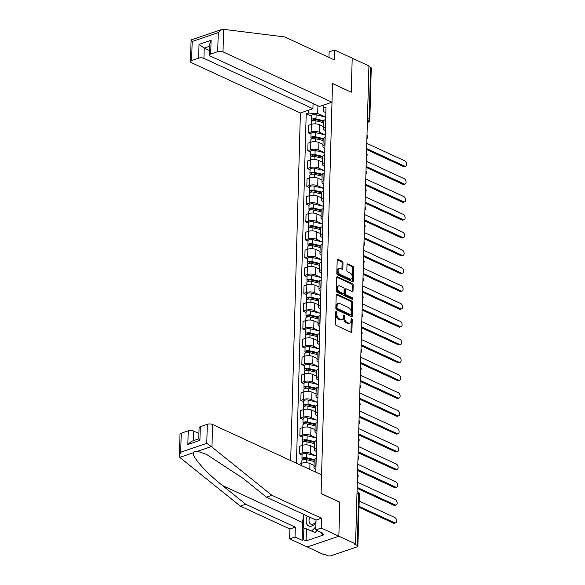 <?xml version="1.0" encoding="UTF-8"?>
<svg xmlns="http://www.w3.org/2000/svg" width="585" height="585" viewBox="0 0 585 585"><rect width="100%" height="100%" fill="white"/><g stroke="black" fill="none" stroke-linecap="round" stroke-linejoin="round"><path stroke-width="0.88" d="M336.338 311.469A0.856 0.534 71.2 0 0 335.739 311.988L335.402 323.907A1.221 0.768 71.2 0 0 336.2 325.406L351.044 332.265A1.221 0.768 71.2 0 0 351.475 332.302A1.221 0.768 71.2 0 0 351.899 331.527L352.236 319.607A0.856 0.534 71.2 0 0 351.08 319.074L351.037 320.617A3.92 2.45 71.2 0 1 349.662 323.103A3.92 2.45 71.2 0 1 348.294 322.986L347.059 322.415A3.92 2.45 71.2 0 1 344.521 317.604L344.565 316.061A0.856 0.534 71.2 0 0 343.41 315.527L343.366 317.07A3.92 2.45 71.2 0 1 341.991 319.564A3.92 2.45 71.2 0 1 340.624 319.439L339.388 318.869A3.92 2.45 71.2 0 1 336.85 314.065L336.894 312.522A0.856 0.534 71.2 0 0 336.338 311.469M343 262.804A1.221 0.768 71.2 0 0 342.21 261.305L338.042 259.382A1.221 0.768 71.2 0 0 337.618 259.345A1.221 0.768 71.2 0 0 337.187 260.12L336.814 273.363A1.221 0.768 71.2 0 0 337.611 274.862L352.455 281.721A1.221 0.768 71.2 0 0 352.887 281.758A1.221 0.768 71.2 0 0 353.311 280.983L353.684 267.74A1.221 0.768 71.2 0 0 352.894 266.233L347.856 263.915A1.221 0.768 71.2 0 0 347.431 263.879A1.221 0.768 71.2 0 0 347 264.654L346.846 270.321A1.221 0.768 71.2 0 0 347.636 271.82L350.13 272.976A3.276 2.047 71.2 0 1 352.199 276.164A3.276 2.047 71.2 0 1 351.11 279.074A3.276 2.047 71.2 0 1 349.969 278.979L340.192 274.46A3.276 2.047 71.2 0 1 338.123 271.279A3.276 2.047 71.2 0 1 339.22 268.361A3.276 2.047 71.2 0 1 340.36 268.464L341.991 269.21A1.221 0.768 71.2 0 0 342.415 269.254A1.221 0.768 71.2 0 0 342.847 268.471L343 262.804L342.079 263.118A1.221 0.768 71.2 0 0 341.289 261.619L337.252 259.755M179.412 455.788L180.012 434.245A3.744 1.499 1.6 0 1 181.233 433.185L180.699 452.22L179.412 455.788L180.355 457.858L240.296 506.105L289.875 529.008L289.604 538.836L307.249 546.99L338.854 536.204L339.805 502.142L321.063 493.484L332.514 83.575L351.256 92.233L352.207 58.171L368.93 65.893L355.578 543.926L354.656 544.24L357.26 545.447L358.707 493.667A2.494 1.675 -65.2 0 0 357.91 492.029L357.033 491.627M357.004 492.877L358.707 493.667A2.494 0.995 -178.4 0 1 359.358 494.362L357.91 546.149A2.494 0.995 -178.4 0 1 357.099 546.851L331.022 555.75A2.494 0.995 -178.4 0 1 327.498 555.604L324.894 554.397L323.973 554.712L307.249 546.99L338.854 536.204L355.578 543.926M337.07 294.277A1.221 0.768 71.2 0 0 336.638 294.233A1.221 0.768 71.2 0 0 336.214 295.015L335.841 308.251A1.221 0.768 71.2 0 0 336.638 309.757L351.483 316.617A1.221 0.768 71.2 0 0 351.907 316.653A1.221 0.768 71.2 0 0 352.338 315.871L352.711 302.635A1.221 0.768 71.2 0 0 351.914 301.129L337.07 294.277L336.324 294.526M336.331 290.803L336.697 277.568A1.221 0.768 71.2 0 1 337.128 276.793A1.221 0.768 71.2 0 1 337.552 276.829L352.404 283.681A1.221 0.768 71.2 0 1 353.194 285.188L353.04 290.855A1.221 0.768 71.2 0 1 352.609 291.63A1.221 0.768 71.2 0 1 352.185 291.593L346.159 288.814A1.221 0.768 71.2 0 0 345.735 288.778A1.221 0.768 71.2 0 0 345.304 289.553L345.201 293.312A1.221 0.768 71.2 0 0 345.991 294.818L352.265 297.714A0.856 0.534 71.2 0 1 352.221 299.279L337.121 292.31A1.221 0.768 71.2 0 1 336.331 290.803M203.924 58.368A3.744 1.499 -178.4 0 0 198.644 58.149L199.024 44.431L204.216 48.087L203.924 58.368L312.916 108.715L300.39 112.993L290.679 460.578M368.908 66.624L370.612 67.407A2.494 0.995 1.6 0 1 371.263 68.109L369.815 119.888A2.494 0.995 -178.4 0 0 369.164 119.194L370.612 67.407M357.91 546.149A2.494 0.995 -178.4 0 0 357.26 545.447M315.9 469.309L315.476 469.111A5.74 2.296 1.6 0 1 313.977 467.51A5.74 2.296 1.6 0 1 315.849 465.879L315.995 465.835M316.207 458.289L316.061 458.34A5.74 2.296 -178.4 0 0 314.189 459.964L313.977 467.51M314.035 465.397L309.977 463.517A5.74 2.296 -178.4 0 0 301.867 463.181L299.052 464.446M316.397 451.474L315.973 451.284A5.74 2.296 1.6 0 1 314.474 449.675A5.74 2.296 1.6 0 1 316.346 448.051L316.492 448M302.057 455.101L299.344 453.85L302.16 452.892A5.74 2.296 1.6 0 1 310.262 453.229L315.783 455.781M316.704 440.454L316.558 440.505A5.74 2.296 -178.4 0 0 314.686 442.128L314.474 449.675M314.533 447.562L310.474 445.69A5.74 2.296 -178.4 0 0 302.372 445.346L299.557 446.304L299.344 453.85M316.894 433.646L316.47 433.448A5.74 2.296 1.6 0 1 314.971 431.84A5.74 2.296 1.6 0 1 316.843 430.216L316.99 430.165M302.555 437.273L299.849 436.015L302.657 435.057A5.74 2.296 1.6 0 1 310.759 435.401L316.28 437.946M317.202 422.626L317.055 422.67A5.74 2.296 -178.4 0 0 315.183 424.3L314.971 431.84M315.037 429.734L310.971 427.854A5.74 2.296 -178.4 0 0 302.869 427.518L300.054 428.476L299.849 436.015M317.392 415.811L316.968 415.621A5.74 2.296 1.6 0 1 315.476 414.012A5.74 2.296 1.6 0 1 317.341 412.388L317.487 412.337M303.052 419.438L300.346 418.187L303.154 417.229A5.74 2.296 1.6 0 1 311.257 417.566L316.777 420.118M317.699 404.791L317.553 404.842A5.74 2.296 -178.4 0 0 315.681 406.465L315.476 414.012M315.534 411.898L311.469 410.019A5.74 2.296 -178.4 0 0 303.366 409.683L300.551 410.641L300.346 418.187M317.889 397.983L317.472 397.785A5.74 2.296 1.6 0 1 315.973 396.177A5.74 2.296 1.6 0 1 317.838 394.553L317.984 394.502M303.549 401.603L300.844 400.352L303.652 399.394A5.74 2.296 1.6 0 1 311.754 399.738L317.275 402.283M318.196 386.963L318.05 387.007A5.74 2.296 -178.4 0 0 316.185 388.637L315.973 396.177M316.032 394.071L311.966 392.191A5.74 2.296 -178.4 0 0 303.864 391.848L301.056 392.813L300.844 400.352M318.386 380.148L317.969 379.95A5.74 2.296 1.6 0 1 316.47 378.349A5.74 2.296 1.6 0 1 318.342 376.718L318.489 376.674M304.046 383.775L301.341 382.524L304.149 381.566A5.74 2.296 1.6 0 1 312.251 381.903L317.772 384.455M318.693 369.128L318.547 369.179A5.74 2.296 -178.4 0 0 316.682 370.802L316.47 378.349M316.529 376.235L312.463 374.356A5.74 2.296 -178.4 0 0 304.361 374.02L301.553 374.978L301.341 382.524M318.883 362.312L318.467 362.122A5.74 2.296 1.6 0 1 316.968 360.514A5.74 2.296 1.6 0 1 318.84 358.89L318.986 358.839M304.544 365.939L301.838 364.689L304.646 363.731A5.74 2.296 1.6 0 1 312.756 364.067L318.277 366.619M319.198 351.292L319.052 351.344A5.74 2.296 -178.4 0 0 317.18 352.967L316.968 360.514M317.026 358.4L312.96 356.528A5.74 2.296 -178.4 0 0 304.858 356.185L302.05 357.142L301.838 364.689M319.388 344.485L318.964 344.287A5.74 2.296 1.6 0 1 317.465 342.686A5.74 2.296 1.6 0 1 319.337 341.055L319.483 341.004M305.041 348.112L302.335 346.861L305.143 345.896A5.74 2.296 1.6 0 1 313.253 346.24L318.774 348.792M319.695 333.465L319.549 333.516A5.74 2.296 -178.4 0 0 317.677 335.139L317.465 342.686M317.523 340.572L313.458 338.693A5.74 2.296 -178.4 0 0 305.355 338.357L302.547 339.315L302.335 346.861M319.885 326.649L319.461 326.459A5.74 2.296 1.6 0 1 317.962 324.851A5.74 2.296 1.6 0 1 319.834 323.227L319.98 323.176M305.545 330.276L302.833 329.026L305.648 328.068A5.74 2.296 1.6 0 1 313.75 328.404L319.271 330.956M320.192 315.629L320.046 315.681A5.74 2.296 -178.4 0 0 318.174 317.304L317.962 324.851M318.021 322.737L313.962 320.865A5.74 2.296 -178.4 0 0 305.853 320.522L303.045 321.479L302.833 329.026M320.383 308.821L319.958 308.624A5.74 2.296 1.6 0 1 318.459 307.015A5.74 2.296 1.6 0 1 320.331 305.392L320.478 305.341M306.043 312.441L303.33 311.191L306.145 310.233A5.74 2.296 1.6 0 1 314.247 310.577L319.768 313.121M320.69 297.802L320.543 297.845A5.74 2.296 -178.4 0 0 318.671 299.476L318.459 307.015M318.518 304.909L314.459 303.03A5.74 2.296 -178.4 0 0 306.35 302.694L303.542 303.652L303.33 311.191M320.88 290.986L320.456 290.796A5.74 2.296 1.6 0 1 318.957 289.187A5.74 2.296 1.6 0 1 320.829 287.564L320.975 287.513M306.54 294.613L303.827 293.363L306.642 292.405A5.74 2.296 1.6 0 1 314.745 292.741L320.266 295.293M321.187 279.966L321.041 280.018A5.74 2.296 -178.4 0 0 319.169 281.641L318.957 289.187M319.015 287.074L314.957 285.195A5.74 2.296 -178.4 0 0 306.854 284.858L304.039 285.816L303.827 293.363M321.377 273.158L320.953 272.961A5.74 2.296 1.6 0 1 319.461 271.352A5.74 2.296 1.6 0 1 321.326 269.729L321.472 269.678M307.037 276.778L304.332 275.528L307.14 274.57A5.74 2.296 1.6 0 1 315.242 274.913L320.763 277.458M321.684 262.131L321.538 262.182A5.74 2.296 -178.4 0 0 319.666 263.813L319.461 271.352M319.52 269.246L315.454 267.367A5.74 2.296 -178.4 0 0 307.352 267.023L304.536 267.988L304.332 275.528M321.874 255.323L321.45 255.126A5.74 2.296 1.6 0 1 319.958 253.524A5.74 2.296 1.6 0 1 321.823 251.894L321.969 251.85M307.534 258.95L304.829 257.7L307.637 256.742A5.74 2.296 1.6 0 1 315.739 257.078L321.26 259.63M322.181 244.303L322.035 244.355A5.74 2.296 -178.4 0 0 320.163 245.978L319.958 253.524M320.017 251.411L315.951 249.532A5.74 2.296 -178.4 0 0 307.849 249.195L305.034 250.153L304.829 257.7M322.372 237.488L321.955 237.298A5.74 2.296 1.6 0 1 320.456 235.689A5.74 2.296 1.6 0 1 322.328 234.066L322.474 234.015M308.032 241.115L305.326 239.865L308.134 238.907A5.74 2.296 1.6 0 1 316.236 239.243L321.757 241.795M322.679 226.468L322.532 226.519A5.74 2.296 -178.4 0 0 320.668 228.143L320.456 235.689M320.514 233.576L316.448 231.704A5.74 2.296 -178.4 0 0 308.346 231.36L305.538 232.318L305.326 239.865M322.869 219.66L322.452 219.463A5.74 2.296 1.6 0 1 320.953 217.861A5.74 2.296 1.6 0 1 322.825 216.231L322.971 216.179M308.529 223.287L305.823 222.037L308.631 221.071A5.74 2.296 1.6 0 1 316.734 221.415L322.262 223.967M323.176 208.64L323.03 208.691A5.74 2.296 -178.4 0 0 321.165 210.315L320.953 217.861M321.011 215.748L316.946 213.869A5.74 2.296 -178.4 0 0 308.843 213.532L306.035 214.49L305.823 222.037M323.366 201.825L322.949 201.635A5.74 2.296 1.6 0 1 321.45 200.026A5.74 2.296 1.6 0 1 323.322 198.403L323.468 198.352M309.026 205.452L306.321 204.202L309.129 203.244A5.74 2.296 1.6 0 1 317.238 203.58L322.759 206.132M323.68 190.805L323.534 190.856A5.74 2.296 -178.4 0 0 321.662 192.48L321.45 200.026M321.509 197.913L317.443 196.041A5.74 2.296 -178.4 0 0 309.341 195.697L306.533 196.655L306.321 204.202M323.871 183.997L323.446 183.8A5.74 2.296 1.6 0 1 321.947 182.191A5.74 2.296 1.6 0 1 323.819 180.568L323.966 180.516M309.523 187.617L306.818 186.366L309.626 185.408A5.74 2.296 1.6 0 1 317.735 185.752L323.256 188.297M324.178 172.977L324.031 173.021A5.74 2.296 -178.4 0 0 322.159 174.652L321.947 182.191M322.006 180.085L317.94 178.206A5.74 2.296 -178.4 0 0 309.838 177.869L307.03 178.827L306.818 186.366M324.368 166.162L323.944 165.972A5.74 2.296 1.6 0 1 322.445 164.363A5.74 2.296 1.6 0 1 324.317 162.74L324.463 162.688M310.028 169.789L307.315 168.538L310.13 167.581A5.74 2.296 1.6 0 1 318.233 167.917L323.754 170.469M324.675 155.142L324.529 155.193A5.74 2.296 -178.4 0 0 322.657 156.817L322.445 164.363M322.503 162.25L318.445 160.37A5.74 2.296 -178.4 0 0 310.335 160.034L307.527 160.992L307.315 168.538M324.865 148.334L324.441 148.137A5.74 2.296 1.6 0 1 322.942 146.528A5.74 2.296 1.6 0 1 324.814 144.904L324.96 144.853M310.525 151.954L307.812 150.703L310.628 149.745A5.74 2.296 1.6 0 1 318.73 150.089L324.251 152.634M325.172 137.307L325.026 137.358A5.74 2.296 -178.4 0 0 323.154 138.989L322.942 146.528M323 144.415L318.942 142.543A5.74 2.296 -178.4 0 0 310.832 142.199L308.024 143.164L307.812 150.703M325.362 130.499L324.938 130.301A5.74 2.296 1.6 0 1 323.439 128.7A5.74 2.296 1.6 0 1 325.311 127.069L325.457 127.025M311.023 134.126L308.31 132.875L311.125 131.917A5.74 2.296 1.6 0 1 319.227 132.254L324.748 134.806M325.669 119.479L325.523 119.53A5.74 2.296 -178.4 0 0 323.651 121.153L323.439 128.7M323.498 126.587L319.439 124.707A5.74 2.296 -178.4 0 0 311.337 124.371L308.522 125.329L308.31 132.875M317.926 105.775L317.706 113.49L308.368 113.102L306.204 113.841L296.449 463.24M308.368 113.102L308.449 110.243M323.929 104.956L323.425 111.538L323.6 105.073M315.82 472.19L326.013 107.077L323.849 107.815M325.86 112.664L323.425 111.538M317.706 113.49L325.245 116.971M311.52 116.291L306.204 113.841M335.739 312.068A0.856 0.534 71.2 0 1 335.973 312.836L335.929 314.379A3.92 2.45 71.2 0 0 338.466 319.183L339.388 318.869M341.991 319.564L341.07 319.878A3.92 2.45 71.2 0 1 339.702 319.754L338.466 319.183M349.662 323.103L348.74 323.417A3.92 2.45 71.2 0 1 347.373 323.3L346.137 322.73A3.92 2.45 71.2 0 1 343.6 317.918L343.644 316.375A0.856 0.534 71.2 0 0 343.41 315.608M350.92 332.207A1.221 0.768 71.2 0 0 350.978 331.841L351.314 319.922A0.856 0.534 71.2 0 0 351.08 319.154M351.358 316.558A1.221 0.768 71.2 0 0 351.417 316.185L351.79 302.95A1.221 0.768 71.2 0 0 350.993 301.443L336.273 294.65M337.033 307.556A0.856 0.534 71.2 0 0 337.589 308.602L350.62 314.628A0.856 0.534 71.2 0 0 351.219 314.108L351.263 312.478A3.92 2.45 71.2 0 0 348.726 307.673L339.819 303.556A3.92 2.45 71.2 0 0 338.452 303.439A3.92 2.45 71.2 0 0 337.077 305.926L337.033 307.556L336.112 307.871A0.856 0.534 71.2 0 0 336.667 308.917L337.589 308.602M350.92 314.65L349.998 314.964A0.856 0.534 71.2 0 1 349.698 314.942L336.667 308.917M338.452 303.439L337.53 303.754A3.92 2.45 71.2 0 0 336.156 306.24L337.077 305.926M336.112 307.871L336.156 306.24M336.763 277.202L351.483 283.996L352.404 283.681M352.053 291.535A1.221 0.768 71.2 0 0 352.119 291.169L352.272 285.502A1.221 0.768 71.2 0 0 351.483 283.996M345.735 288.778L344.814 289.092A1.221 0.768 71.2 0 0 344.382 289.867L344.28 293.626A1.221 0.768 71.2 0 0 345.07 295.132L351.344 298.028L352.265 297.714M351.892 299.132A0.856 0.534 71.2 0 0 351.344 298.028M339.914 285.926A3.276 2.047 71.2 0 0 338.773 285.831A3.276 2.047 71.2 0 0 337.677 288.741A3.276 2.047 71.2 0 0 339.746 291.93L343.19 293.524A1.221 0.768 71.2 0 0 343.614 293.56A1.221 0.768 71.2 0 0 344.046 292.778L344.148 289.019A1.221 0.768 71.2 0 0 343.358 287.52L339.914 285.926M338.773 285.831L337.852 286.145A3.276 2.047 71.2 0 0 336.755 289.056A3.276 2.047 71.2 0 0 338.825 292.244L339.746 291.93M343.614 293.56L342.693 293.875A1.221 0.768 71.2 0 1 342.269 293.838L338.825 292.244M341.859 269.151A1.221 0.768 71.2 0 0 341.925 268.786L342.079 263.118M339.22 268.361L338.298 268.676A3.276 2.047 71.2 0 0 337.201 271.594A3.276 2.047 71.2 0 0 339.271 274.774L340.192 274.46M351.11 279.074L350.188 279.389A3.276 2.047 71.2 0 1 349.048 279.294L339.271 274.774M352.331 281.663A1.221 0.768 71.2 0 0 352.389 281.297L352.762 268.054A1.221 0.768 71.2 0 0 351.973 266.548L347.066 264.288M359.022 506.317L394.626 522.763A2.866 1.792 71.2 0 0 395.628 522.851A2.866 1.792 71.2 0 0 396.586 520.292A2.866 1.792 71.2 0 0 394.773 517.506L359.168 501.053M395.628 522.851L394.429 523.253A2.866 1.792 -108.8 0 1 393.434 523.173L358.993 507.261M314.182 460.278L305.779 458.289A1.499 0.6 -178.4 0 0 303.578 458.757A1.499 0.6 -178.4 0 0 303.966 459.174L302.767 459.583A3.115 1.243 -178.4 0 1 301.955 458.713L302.072 454.596A3.115 1.243 -178.4 0 1 306.657 453.616L316.273 455.898M314.284 459.569L306.54 457.733A3.115 1.243 -178.4 0 0 301.955 458.713M303.959 459.539L303.988 458.355M357.157 487.393L395.124 504.928A2.866 1.792 71.2 0 0 396.125 505.016A2.866 1.792 71.2 0 0 397.083 502.464A2.866 1.792 71.2 0 0 395.277 499.67L357.303 482.128M314.145 461.492L306.489 459.678A3.115 1.243 -178.4 0 0 301.904 460.651L301.831 463.196M396.125 505.016L394.926 505.425A2.866 1.792 -108.8 0 1 393.932 505.338L357.128 488.336M314.679 442.45L306.277 440.454A1.499 0.6 -178.4 0 0 304.076 440.922A1.499 0.6 -178.4 0 0 304.463 441.339L303.264 441.748A3.115 1.243 -178.4 0 1 302.452 440.878L302.569 436.761A3.115 1.243 -178.4 0 1 307.154 435.781L316.77 438.063M314.781 441.733L307.037 439.898A3.115 1.243 -178.4 0 0 302.452 440.878M304.456 441.712L304.485 440.527M357.654 469.558L395.628 487.1A2.866 1.792 71.2 0 0 396.623 487.181A2.866 1.792 71.2 0 0 397.581 484.629A2.866 1.792 71.2 0 0 395.774 481.843L357.801 464.3M314.642 443.657L306.986 441.843A3.115 1.243 -178.4 0 0 302.401 442.823L302.328 445.36M396.623 487.181L395.431 487.59A2.866 1.792 -108.8 0 1 394.429 487.502L357.625 470.508M211.96 447.072L206.776 443.32L207.309 424.286A3.744 1.499 1.6 0 1 212.589 424.505L211.96 447.072L271.901 495.32L321.479 518.222L321.202 528.05L338.854 536.204L339.797 502.252L321.063 493.601L321.582 474.852L212.589 424.505M306.423 529.14L306.094 540.906L323.871 534.836L321.355 533.674L322.825 533.169L315.768 529.908L316.046 520.08L266.46 497.177L243.177 478.428L206.403 454.311L197.569 451.298C195.558 451.123 194.227 451.576 193.555 452.666C191.244 455.949 205.613 472.285 222.446 485.506L245.729 504.248L295.308 527.151L295.037 536.986L302.094 540.24L302.591 522.522A14.033 9.411 114.8 0 1 303.63 517.001M266.46 497.177L271.901 495.32M315.768 529.908L321.202 528.05M316.046 520.08L321.479 518.222M181.233 433.185L188.231 430.794A3.744 1.499 1.6 0 1 193.518 431.013L193.247 440.739M198.922 433.514L193.518 431.013M306.094 540.906L303.571 539.743L302.094 540.24M289.604 538.836L295.037 536.986M289.875 529.008L295.308 527.151M240.296 506.105L245.729 504.248M200.304 426.677L199.916 440.395L198.768 438.947L199.083 427.737A3.744 1.499 1.6 0 1 200.304 426.677L207.309 424.286M321.355 533.674L321.384 532.504M303.9 527.977L303.571 539.743M198.776 438.852L191.536 441.324L187.851 444.512L188.231 430.794M331.995 102.207L223.002 51.86A3.744 1.499 -178.4 0 0 217.715 51.641L210.71 54.032A3.744 1.499 -178.4 0 0 209.496 55.092A3.744 1.499 -178.4 0 0 210.468 56.138L319.461 106.485L331.995 102.207L332.514 83.465L351.11 92.167M217.715 51.641L218.249 32.606L221.934 29.425L222.943 29.25L284.705 36.943L334.284 59.846L334.554 50.017L329.121 51.875L328.967 57.389M334.554 50.017L352.207 58.171L351.256 92.116M198.644 58.149L191.639 60.54A3.744 1.499 -178.4 0 0 190.417 61.6A3.744 1.499 -178.4 0 0 191.397 62.646L300.39 112.993M313.063 103.53L312.916 108.715M209.737 46.2L204.216 48.087L209.62 50.581M209.496 55.092L209.803 43.882L211.097 40.314L210.71 54.032M221.934 29.425L191.112 39.941L190.417 61.6M191.5 39.977C190.71 39.802 190.937 40.314 192.172 41.506L191.639 60.54M307.315 516.043A8.11 5.433 -65.2 0 0 306.715 523.86A8.11 5.433 -65.2 0 0 311.907 526.032A8.11 5.433 -65.2 0 0 315.966 522.756M309.867 517.228A5.55 3.722 -65.2 0 0 310.781 524.101A5.55 3.722 -65.2 0 0 312.968 524.145A5.55 3.722 -65.2 0 0 316.002 521.52M317.055 530.5L315.132 532.496L303.33 527.714L303.673 515.37L304.346 514.676M315.856 526.705L311.768 530.939L303.33 527.714M315.132 532.496L311.768 530.939M315.176 424.615L306.774 422.619A1.499 0.6 -178.4 0 0 304.573 423.094A1.499 0.6 -178.4 0 0 304.961 423.511L303.761 423.92A3.115 1.243 -178.4 0 1 302.95 423.043L303.067 418.933A3.115 1.243 -178.4 0 1 307.651 417.953L317.267 420.235M315.286 423.906L307.534 422.07A3.115 1.243 -178.4 0 0 302.95 423.043M304.953 423.876L304.982 422.692M358.152 451.722L396.125 469.265A2.866 1.792 71.2 0 0 397.12 469.353A2.866 1.792 71.2 0 0 398.078 466.801A2.866 1.792 71.2 0 0 396.272 464.007L358.298 446.465M315.139 425.829L307.483 424.008A3.115 1.243 -178.4 0 0 302.898 424.988L302.825 427.533M397.12 469.353L395.928 469.762A2.866 1.792 -108.8 0 1 394.926 469.675L358.122 452.673M315.673 406.78L307.271 404.791A1.499 0.6 -178.4 0 0 305.07 405.259A1.499 0.6 -178.4 0 0 305.458 405.676L304.266 406.085A3.115 1.243 -178.4 0 1 303.447 405.215L303.564 401.098A3.115 1.243 -178.4 0 1 308.149 400.118L317.765 402.4M315.783 406.07L308.039 404.235A3.115 1.243 -178.4 0 0 303.447 405.215M305.45 406.048L305.48 404.864M358.649 433.894L396.623 451.43A2.866 1.792 71.2 0 0 397.624 451.518A2.866 1.792 71.2 0 0 398.575 448.966A2.866 1.792 71.2 0 0 396.769 446.172L358.795 428.637M315.644 407.994L307.981 406.18A3.115 1.243 -178.4 0 0 303.396 407.16L303.322 409.697M397.624 451.518L396.425 451.927A2.866 1.792 -108.8 0 1 395.423 451.839L358.62 434.845M316.171 388.952L307.768 386.956A1.499 0.6 -178.4 0 0 305.567 387.424A1.499 0.6 -178.4 0 0 305.955 387.848L304.763 388.257A3.115 1.243 -178.4 0 1 303.944 387.38L304.061 383.263A3.115 1.243 -178.4 0 1 308.646 382.29L318.262 384.572M316.28 388.243L308.536 386.407A3.115 1.243 -178.4 0 0 303.944 387.38M305.948 388.213L305.984 387.029M359.146 416.059L397.12 433.602A2.866 1.792 71.2 0 0 398.122 433.69A2.866 1.792 71.2 0 0 399.072 431.138A2.866 1.792 71.2 0 0 397.266 428.344L359.292 410.802M316.141 390.166L308.478 388.345A3.115 1.243 -178.4 0 0 303.893 389.325L303.82 391.862M398.122 433.69L396.922 434.099A2.866 1.792 -108.8 0 1 395.921 434.011L359.117 417.01M316.668 371.117L308.266 369.128A1.499 0.6 -178.4 0 0 306.065 369.596A1.499 0.6 -178.4 0 0 306.46 370.012L305.26 370.422A3.115 1.243 -178.4 0 1 304.449 369.552L304.558 365.435A3.115 1.243 -178.4 0 1 309.143 364.455L318.767 366.736M316.777 370.407L309.034 368.572A3.115 1.243 -178.4 0 0 304.449 369.552M306.445 370.385L306.481 369.201M359.643 398.231L397.617 415.767A2.866 1.792 71.2 0 0 398.619 415.855A2.866 1.792 71.2 0 0 399.577 413.303A2.866 1.792 71.2 0 0 397.763 410.509L359.79 392.974M316.639 372.331L308.975 370.517A3.115 1.243 -178.4 0 0 304.39 371.49L304.317 374.034M398.619 415.855L397.42 416.264A2.866 1.792 -108.8 0 1 396.418 416.176L359.621 399.182M317.172 353.289L308.763 351.292A1.499 0.6 -178.4 0 0 306.562 351.76A1.499 0.6 -178.4 0 0 306.957 352.185L305.758 352.587A3.115 1.243 -178.4 0 1 304.946 351.717L305.056 347.6A3.115 1.243 -178.4 0 1 309.648 346.627L319.264 348.901M317.275 352.579L309.531 350.737A3.115 1.243 -178.4 0 0 304.946 351.717M306.942 352.55L306.979 351.366M360.141 380.396L398.114 397.939A2.866 1.792 71.2 0 0 399.116 398.027A2.866 1.792 71.2 0 0 400.074 395.467A2.866 1.792 71.2 0 0 398.261 392.681L360.287 375.139M317.136 354.503L309.472 352.682A3.115 1.243 -178.4 0 0 304.887 353.662L304.814 356.199M399.116 398.027L397.917 398.429A2.866 1.792 -108.8 0 1 396.915 398.348L360.119 381.347M317.67 335.454L309.268 333.465A1.499 0.6 -178.4 0 0 307.059 333.933A1.499 0.6 -178.4 0 0 307.454 334.349L306.255 334.759A3.115 1.243 -178.4 0 1 305.443 333.889L305.553 329.772A3.115 1.243 -178.4 0 1 310.145 328.792L319.761 331.073M317.772 334.744L310.028 332.909A3.115 1.243 -178.4 0 0 305.443 333.889M307.439 334.715L307.476 333.53M360.638 362.561L398.612 380.104A2.866 1.792 71.2 0 0 399.613 380.191A2.866 1.792 71.2 0 0 400.571 377.639A2.866 1.792 71.2 0 0 398.758 374.846L360.784 357.303M317.633 336.667L309.977 334.854A3.115 1.243 -178.4 0 0 305.385 335.827L305.319 338.371M399.613 380.191L398.414 380.601A2.866 1.792 -108.8 0 1 397.42 380.513L360.616 363.512M318.167 317.618L309.765 315.629A1.499 0.6 -178.4 0 0 307.564 316.097A1.499 0.6 -178.4 0 0 307.951 316.514L306.752 316.924A3.115 1.243 -178.4 0 1 305.94 316.054L306.057 311.937A3.115 1.243 -178.4 0 1 310.642 310.957L320.258 313.238M318.269 316.909L310.525 315.074A3.115 1.243 -178.4 0 0 305.94 316.054M307.944 316.887L307.973 315.703M361.135 344.733L399.109 362.276A2.866 1.792 71.2 0 0 400.111 362.356A2.866 1.792 71.2 0 0 401.069 359.804A2.866 1.792 71.2 0 0 399.262 357.018L361.289 339.476M318.13 318.832L310.474 317.019A3.115 1.243 -178.4 0 0 305.882 317.999L305.816 320.536M400.111 362.356L398.911 362.766A2.866 1.792 -108.8 0 1 397.917 362.678L361.113 345.684M318.664 299.791L310.262 297.794A1.499 0.6 -178.4 0 0 308.061 298.27A1.499 0.6 -178.4 0 0 308.449 298.686L307.249 299.096A3.115 1.243 -178.4 0 1 306.438 298.218L306.555 294.109A3.115 1.243 -178.4 0 1 311.14 293.129L320.755 295.41M318.767 299.081L311.023 297.246A3.115 1.243 -178.4 0 0 306.438 298.218M308.441 299.052L308.47 297.867M361.64 326.898L399.613 344.441A2.866 1.792 71.2 0 0 400.608 344.528A2.866 1.792 71.2 0 0 401.566 341.976A2.866 1.792 71.2 0 0 399.76 339.183L361.786 321.64M318.628 301.004L310.971 299.184A3.115 1.243 -178.4 0 0 306.386 300.163L306.313 302.708M400.608 344.528L399.409 344.938A2.866 1.792 -108.8 0 1 398.414 344.85L361.61 327.849M319.161 281.955L310.759 279.966A1.499 0.6 -178.4 0 0 308.558 280.434A1.499 0.6 -178.4 0 0 308.946 280.851L307.747 281.261A3.115 1.243 -178.4 0 1 306.935 280.39L307.052 276.274A3.115 1.243 -178.4 0 1 311.637 275.294L321.253 277.575M319.271 281.246L311.52 279.411A3.115 1.243 -178.4 0 0 306.935 280.39M308.938 281.224L308.968 280.039M362.137 309.07L400.111 326.605A2.866 1.792 71.2 0 0 401.105 326.693A2.866 1.792 71.2 0 0 402.063 324.141A2.866 1.792 71.2 0 0 400.257 321.348L362.283 303.812M319.125 283.169L311.469 281.356A3.115 1.243 -178.4 0 0 306.884 282.336L306.811 284.873M401.105 326.693L399.913 327.103A2.866 1.792 -108.8 0 1 398.911 327.015L362.108 310.021M319.659 264.127L311.257 262.131A1.499 0.6 -178.4 0 0 309.055 262.599A1.499 0.6 -178.4 0 0 309.443 263.023L308.251 263.433A3.115 1.243 -178.4 0 1 307.432 262.555L307.549 258.438A3.115 1.243 -178.4 0 1 312.134 257.466L321.75 259.747M319.768 263.418L312.017 261.575A3.115 1.243 -178.4 0 0 307.432 262.555M309.436 263.389L309.465 262.204M362.634 291.235L400.608 308.778A2.866 1.792 71.2 0 0 401.61 308.865A2.866 1.792 71.2 0 0 402.56 306.313A2.866 1.792 71.2 0 0 400.754 303.52L362.78 285.977M319.622 265.341L311.966 263.521A3.115 1.243 -178.4 0 0 307.381 264.5L307.308 267.038M401.61 308.865L400.411 309.275A2.866 1.792 -108.8 0 1 399.409 309.187L362.605 292.186M320.156 246.292L311.754 244.303A1.499 0.6 -178.4 0 0 309.553 244.771A1.499 0.6 -178.4 0 0 309.94 245.188L308.748 245.598A3.115 1.243 -178.4 0 1 307.929 244.727L308.046 240.611A3.115 1.243 -178.4 0 1 312.631 239.631L322.247 241.912M320.266 245.583L312.522 243.748A3.115 1.243 -178.4 0 0 307.929 244.727M309.933 245.561L309.97 244.376M363.131 273.407L401.105 290.942A2.866 1.792 71.2 0 0 402.107 291.03A2.866 1.792 71.2 0 0 403.058 288.478A2.866 1.792 71.2 0 0 401.252 285.685L363.278 268.149M320.127 247.506L312.463 245.693A3.115 1.243 -178.4 0 0 307.878 246.665L307.805 249.21M402.107 291.03L400.908 291.44A2.866 1.792 -108.8 0 1 399.906 291.352L363.102 274.35M320.653 228.464L312.251 226.468A1.499 0.6 -178.4 0 0 310.05 226.936A1.499 0.6 -178.4 0 0 310.445 227.36L309.246 227.762A3.115 1.243 -178.4 0 1 308.427 226.892L308.544 222.775A3.115 1.243 -178.4 0 1 313.129 221.803L322.745 224.077M320.763 227.755L313.019 225.912A3.115 1.243 -178.4 0 0 308.427 226.892M310.43 227.726L310.467 226.541M363.629 255.572L401.603 273.115A2.866 1.792 71.2 0 0 402.604 273.202A2.866 1.792 71.2 0 0 403.562 270.643A2.866 1.792 71.2 0 0 401.749 267.857L363.775 250.314M320.624 229.671L312.96 227.858A3.115 1.243 -178.4 0 0 308.375 228.837L308.302 231.375M402.604 273.202L401.405 273.605A2.866 1.792 -108.8 0 1 400.403 273.524L363.599 256.522M321.15 210.629L312.748 208.633A1.499 0.6 -178.4 0 0 310.547 209.108A1.499 0.6 -178.4 0 0 310.942 209.525L309.743 209.935A3.115 1.243 -178.4 0 1 308.931 209.057L309.041 204.947A3.115 1.243 -178.4 0 1 313.633 203.968L323.249 206.249M321.26 209.92L313.516 208.084A3.115 1.243 -178.4 0 0 308.931 209.057M310.927 209.891L310.964 208.706M364.126 237.737L402.1 255.279A2.866 1.792 71.2 0 0 403.102 255.367A2.866 1.792 71.2 0 0 404.059 252.815A2.866 1.792 71.2 0 0 402.246 250.022L364.272 232.479M321.121 211.843L313.458 210.03A3.115 1.243 -178.4 0 0 308.873 211.002L308.8 213.547M403.102 255.367L401.902 255.777A2.866 1.792 -108.8 0 1 400.9 255.689L364.104 238.687M321.655 192.794L313.246 190.805A1.499 0.6 -178.4 0 0 311.044 191.273A1.499 0.6 -178.4 0 0 311.439 191.69L310.24 192.099A3.115 1.243 -178.4 0 1 309.428 191.229L309.538 187.112A3.115 1.243 -178.4 0 1 314.13 186.132L323.746 188.414M321.757 192.085L314.013 190.249A3.115 1.243 -178.4 0 0 309.428 191.229M311.425 192.063L311.461 190.878M364.623 219.909L402.597 237.452A2.866 1.792 71.2 0 0 403.599 237.532A2.866 1.792 71.2 0 0 404.557 234.98A2.866 1.792 71.2 0 0 402.743 232.186L364.769 214.651M321.618 194.008L313.955 192.194A3.115 1.243 -178.4 0 0 309.37 193.174L309.304 195.712M403.599 237.532L402.4 237.941A2.866 1.792 -108.8 0 1 401.398 237.854L364.601 220.859M322.152 174.966L313.75 172.97A1.499 0.6 -178.4 0 0 311.542 173.445A1.499 0.6 -178.4 0 0 311.937 173.862L310.737 174.271A3.115 1.243 -178.4 0 1 309.926 173.394L310.035 169.284A3.115 1.243 -178.4 0 1 314.628 168.304L324.244 170.586M322.255 174.257L314.511 172.421A3.115 1.243 -178.4 0 0 309.926 173.394M311.922 174.228L311.959 173.043M365.12 202.074L403.094 219.616A2.866 1.792 71.2 0 0 404.096 219.704A2.866 1.792 71.2 0 0 405.054 217.152A2.866 1.792 71.2 0 0 403.24 214.359L365.267 196.816M322.116 176.18L314.459 174.359A3.115 1.243 -178.4 0 0 309.867 175.339L309.801 177.877M404.096 219.704L402.897 220.114A2.866 1.792 -108.8 0 1 401.902 220.026L365.098 203.024M322.649 157.131L314.247 155.142A1.499 0.6 -178.4 0 0 312.046 155.61A1.499 0.6 -178.4 0 0 312.434 156.027L311.235 156.436A3.115 1.243 -178.4 0 1 310.423 155.566L310.54 151.449A3.115 1.243 -178.4 0 1 315.125 150.469L324.741 152.751M322.752 156.422L315.008 154.586A3.115 1.243 -178.4 0 0 310.423 155.566M312.427 156.4L312.456 155.215M365.625 184.246L403.591 201.781A2.866 1.792 71.2 0 0 404.593 201.869A2.866 1.792 71.2 0 0 405.551 199.317A2.866 1.792 71.2 0 0 403.745 196.523L365.771 178.988M322.613 158.345L314.957 156.531A3.115 1.243 -178.4 0 0 310.364 157.511L310.299 160.049M404.593 201.869L403.394 202.278A2.866 1.792 -108.8 0 1 402.4 202.191L365.596 185.196M323.147 139.303L314.745 137.307A1.499 0.6 -178.4 0 0 312.544 137.775A1.499 0.6 -178.4 0 0 312.931 138.199L311.732 138.608A3.115 1.243 -178.4 0 1 310.92 137.731L311.037 133.614A3.115 1.243 -178.4 0 1 315.622 132.641L325.238 134.923M323.249 138.594L315.505 136.751A3.115 1.243 -178.4 0 0 310.92 137.731M312.924 138.565L312.953 137.38M366.122 166.411L404.096 183.953A2.866 1.792 71.2 0 0 405.091 184.041A2.866 1.792 71.2 0 0 406.048 181.489A2.866 1.792 71.2 0 0 404.242 178.696L366.268 161.153M323.11 140.517L315.454 138.696A3.115 1.243 -178.4 0 0 310.869 139.676L310.796 142.213M405.091 184.041L403.899 184.451A2.866 1.792 -108.8 0 1 402.897 184.363L366.093 167.361M323.644 121.468L315.242 119.479A1.499 0.6 -178.4 0 0 313.041 119.947A1.499 0.6 -178.4 0 0 313.428 120.364L312.229 120.773A3.115 1.243 -178.4 0 1 311.417 119.903L311.534 115.786A3.115 1.243 -178.4 0 1 316.119 114.806L325.735 117.088M323.754 120.759L316.002 118.923A3.115 1.243 -178.4 0 0 311.417 119.903M313.421 120.737L313.45 119.552M366.619 148.583L404.593 166.118A2.866 1.792 71.2 0 0 405.588 166.206A2.866 1.792 71.2 0 0 406.546 163.654A2.866 1.792 71.2 0 0 404.74 160.86L366.766 143.325M323.607 122.682L315.951 120.868A3.115 1.243 -178.4 0 0 311.366 121.841L311.293 124.386M405.588 166.206L404.396 166.615A2.866 1.792 -108.8 0 1 403.394 166.528L366.59 149.526M310.832 142.199L310.628 149.745M310.335 160.034L310.13 167.581M309.838 177.869L309.626 185.408M309.341 195.697L309.129 203.244M308.843 213.532L308.631 221.071M308.346 231.36L308.134 238.907M307.849 249.195L307.637 256.742M307.352 267.023L307.14 274.57M306.854 284.858L306.642 292.405M306.35 302.694L306.145 310.233M305.853 320.522L305.648 328.068M305.355 338.357L305.143 345.896M304.858 356.185L304.646 363.731M304.361 374.02L304.149 381.566M303.864 391.848L303.652 399.394M303.366 409.683L303.154 417.229M302.869 427.518L302.657 435.057M302.372 445.346L302.16 452.892M301.867 463.181L301.801 465.711M311.337 124.371L311.125 131.917M319.439 124.707L319.227 132.254M318.942 142.543L318.73 150.089M325.026 137.358L324.814 144.904M318.445 160.37L318.233 167.917M324.529 155.193L324.317 162.74M317.94 178.206L317.735 185.752M324.031 173.021L323.819 180.568M317.443 196.041L317.238 203.58M323.534 190.856L323.322 198.403M316.946 213.869L316.734 221.415M323.03 208.691L322.825 216.231M316.448 231.704L316.236 239.243M322.532 226.519L322.328 234.066M315.951 249.532L315.739 257.078M322.035 244.355L321.823 251.894M315.454 267.367L315.242 274.913M321.538 262.182L321.326 269.729M314.957 285.195L314.745 292.741M321.041 280.018L320.829 287.564M314.459 303.03L314.247 310.577M320.543 297.845L320.331 305.392M313.962 320.865L313.75 328.404M320.046 315.681L319.834 323.227M313.458 338.693L313.253 346.24M319.549 333.516L319.337 341.055M312.96 356.528L312.756 364.067M319.052 351.344L318.84 358.89M312.463 374.356L312.251 381.903M318.547 369.179L318.342 376.718M311.966 392.191L311.754 399.738M318.05 387.007L317.838 394.553M311.469 410.019L311.257 417.566M317.553 404.842L317.341 412.388M310.971 427.854L310.759 435.401M317.055 422.67L316.843 430.216M310.474 445.69L310.262 453.229M316.558 440.505L316.346 448.051M309.977 463.517L309.809 469.411M316.061 458.34L315.849 465.879M325.523 119.53L325.311 127.069M357.486 475.429A2.494 1.675 -65.2 0 0 357.508 474.698M357.983 457.602A2.494 1.675 -65.2 0 0 358.005 456.863M358.481 439.766A2.494 1.675 -65.2 0 0 358.503 439.035M358.985 421.939A2.494 1.675 -65.2 0 0 359 421.2M359.483 404.103A2.494 1.675 -65.2 0 0 359.497 403.372M359.98 386.275A2.494 1.675 -65.2 0 0 360.002 385.537M360.477 368.44A2.494 1.675 -65.2 0 0 360.499 367.709M360.974 350.605A2.494 1.675 -65.2 0 0 360.996 349.874M361.471 332.777A2.494 1.675 -65.2 0 0 361.493 332.039M361.969 314.942A2.494 1.675 -65.2 0 0 361.991 314.211M362.466 297.114A2.494 1.675 -65.2 0 0 362.488 296.376M362.963 279.279A2.494 1.675 -65.2 0 0 362.985 278.548M363.468 261.451A2.494 1.675 -65.2 0 0 363.482 260.713M363.965 243.616A2.494 1.675 -65.2 0 0 363.987 242.877M364.462 225.781A2.494 1.675 -65.2 0 0 364.484 225.049M364.96 207.953A2.494 1.675 -65.2 0 0 364.981 207.214M365.457 190.118A2.494 1.675 -65.2 0 0 365.479 189.386M365.954 172.29A2.494 1.675 -65.2 0 0 365.976 171.551M366.451 154.455A2.494 1.675 -65.2 0 0 366.473 153.723M366.949 136.619A2.494 1.675 -65.2 0 0 366.97 135.888M367.46 118.404L369.164 119.194A2.494 1.675 -65.2 0 1 367.358 122.068M369.815 119.888A2.494 2.494 0 0 1 368.126 122.185A2.494 1.558 -108.8 0 1 367.358 122.148M335.929 314.379L336.85 314.065M339.702 319.754L340.624 319.439M343.644 316.375L344.565 316.061M343.6 317.918L344.521 317.604M346.137 322.73L347.059 322.415M347.373 323.3L348.294 322.986M351.314 319.922L352.236 319.607M350.978 331.841L351.899 331.527M335.973 312.836L336.894 312.522M350.993 301.443L351.914 301.129M351.79 302.95L352.711 302.635M351.417 316.185L352.338 315.871M349.698 314.942L350.62 314.628M336.814 277.078L337.552 276.829M352.272 285.502L353.194 285.188M352.119 291.169L353.04 290.855M344.382 289.867L345.304 289.553M344.28 293.626L345.201 293.312M345.07 295.132L345.991 294.818M342.269 293.838L343.19 293.524M341.925 268.786L342.847 268.471M349.048 279.294L349.969 278.979M347.117 264.164L347.856 263.915M351.973 266.548L352.894 266.233M352.762 268.054L353.684 267.74M352.389 281.297L353.311 280.983M337.304 259.63L338.042 259.382M341.289 261.619L342.21 261.305M393.434 523.173L394.626 522.763M306.54 457.733L306.657 453.616M306.401 462.706L306.489 459.678M393.932 505.338L395.124 504.928M307.037 439.898L307.154 435.781M306.898 444.871L306.986 441.843M394.429 487.502L395.628 487.1M211.28 446.618L197.569 451.298M193.555 452.666L179.836 457.346M180.699 452.22L206.776 443.32M199.916 440.395L187.851 444.512M302.591 522.522L222.446 485.506M218.249 32.606L192.172 41.506M199.024 44.431L211.097 40.314M223.631 29.301L223.002 51.86M307.534 422.07L307.651 417.953M307.396 427.035L307.483 424.008M394.926 469.675L396.125 469.265M308.039 404.235L308.149 400.118M307.9 409.207L307.981 406.18M395.423 451.839L396.623 451.43M308.536 386.407L308.646 382.29M308.397 391.372L308.478 388.345M395.921 434.011L397.12 433.602M309.034 368.572L309.143 364.455M308.895 373.544L308.975 370.517M396.418 416.176L397.617 415.767M309.531 350.737L309.648 346.627M309.392 355.709L309.472 352.682M396.915 398.348L398.114 397.939M310.028 332.909L310.145 328.792M309.889 337.881L309.977 334.854M397.42 380.513L398.612 380.104M310.525 315.074L310.642 310.957M310.386 320.046L310.474 317.019M397.917 362.678L399.109 362.276M311.023 297.246L311.14 293.129M310.884 302.211L310.971 299.184M398.414 344.85L399.613 344.441M311.52 279.411L311.637 275.294M311.381 284.383L311.469 281.356M398.911 327.015L400.111 326.605M312.017 261.575L312.134 257.466M311.878 266.548L311.966 263.521M399.409 309.187L400.608 308.778M312.522 243.748L312.631 239.631M312.383 248.72L312.463 245.693M399.906 291.352L401.105 290.942M313.019 225.912L313.129 221.803M312.88 230.885L312.96 227.858M400.403 273.524L401.603 273.115M313.516 208.084L313.633 203.968M313.377 213.05L313.458 210.03M400.9 255.689L402.1 255.279M314.013 190.249L314.13 186.132M313.874 195.222L313.955 192.194M401.398 237.854L402.597 237.452M314.511 172.421L314.628 168.304M314.372 177.387L314.459 174.359M401.902 220.026L403.094 219.616M315.008 154.586L315.125 150.469M314.869 159.559L314.957 156.531M402.4 202.191L403.591 201.781M315.505 136.751L315.622 132.641M315.366 141.724L315.454 138.696M402.897 184.363L404.096 183.953M316.002 118.923L316.119 114.806M315.863 123.896L315.951 120.868M403.394 166.528L404.593 166.118M357.428 477.462A2.494 2.494 0 0 0 357.53 474.011M357.932 459.627A2.494 2.494 0 0 0 358.027 456.176M358.43 441.799A2.494 2.494 0 0 0 358.525 438.348M358.927 423.964A2.494 2.494 0 0 0 359.022 420.513M359.424 406.136A2.494 2.494 0 0 0 359.519 402.685M359.921 388.301A2.494 2.494 0 0 0 360.016 384.85M360.418 370.473A2.494 2.494 0 0 0 360.514 367.014M360.916 352.638A2.494 2.494 0 0 0 361.011 349.186M361.413 334.803A2.494 2.494 0 0 0 361.515 331.351M361.918 316.975A2.494 2.494 0 0 0 362.013 313.523M362.415 299.14A2.494 2.494 0 0 0 362.51 295.688M362.912 281.312A2.494 2.494 0 0 0 363.007 277.86M363.409 263.477A2.494 2.494 0 0 0 363.504 260.025M363.907 245.649A2.494 2.494 0 0 0 364.002 242.19M364.404 227.814A2.494 2.494 0 0 0 364.499 224.362M364.901 209.978A2.494 2.494 0 0 0 364.996 206.527M365.398 192.151A2.494 2.494 0 0 0 365.501 188.699M365.896 174.315A2.494 2.494 0 0 0 365.998 170.864M366.4 156.487A2.494 2.494 0 0 0 366.495 153.036M366.897 138.652A2.494 2.494 0 0 0 366.992 135.201M368.126 122.185L367.351 122.448M359.358 494.362A2.494 2.494 0 0 0 357.91 492.029"/></g></svg>
